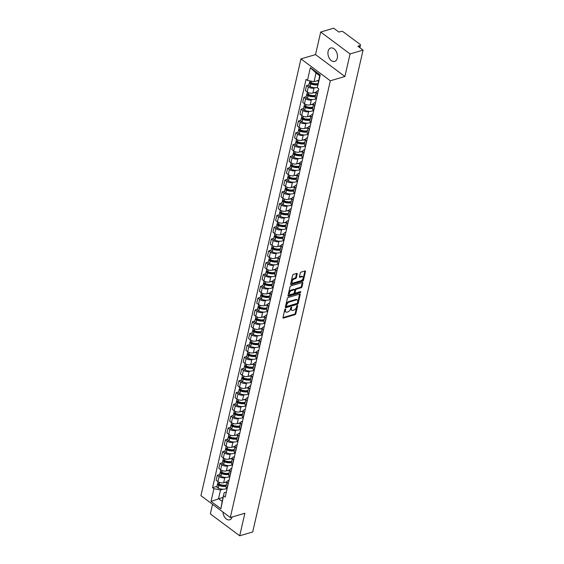 <?xml version="1.0" encoding="UTF-8"?>
<svg xmlns="http://www.w3.org/2000/svg" width="564" height="564" viewBox="0 0 564 564"><rect width="100%" height="100%" fill="white"/><g stroke="black" fill="none" stroke-linecap="round" stroke-linejoin="round"><path stroke-width="0.85" d="M285.363 308.973A0.613 0.352 126.7 0 0 284.792 309.622L282.987 317.518A0.881 0.508 126.7 0 0 283.1 318.033A0.881 0.508 126.7 0 0 283.459 318.068L295 314.663A0.881 0.508 126.7 0 0 295.811 313.732L297.623 305.836A0.613 0.352 126.7 0 0 296.72 306.104L296.488 307.126A2.813 1.614 126.7 0 1 293.893 310.108L292.928 310.39A2.813 1.614 126.7 0 1 291.792 310.271A2.813 1.614 126.7 0 1 291.426 308.621L291.659 307.599A0.613 0.352 126.7 0 0 290.756 307.859L290.523 308.882A2.813 1.614 126.7 0 1 287.929 311.864L286.963 312.153A2.813 1.614 126.7 0 1 285.828 312.026A2.813 1.614 126.7 0 1 285.462 310.376L285.694 309.361A0.613 0.352 126.7 0 0 285.363 308.973M328.114 51.303A6.987 4.533 -106.4 0 0 329.559 58.67A6.987 4.533 -106.4 0 0 334.671 61.42A6.987 4.533 -106.4 0 0 337.279 58.134A6.987 4.533 -106.4 0 0 335.827 50.767A6.987 4.533 -106.4 0 0 330.716 48.018A6.987 4.533 -106.4 0 0 328.114 51.303M222.949 512.063A6.987 4.533 -106.4 0 0 229.682 519.818A6.987 4.533 -106.4 0 0 232.164 516.991M297.186 273.942A0.881 0.508 126.7 0 0 297.066 273.427A0.881 0.508 126.7 0 0 296.713 273.392L293.47 274.344A0.881 0.508 126.7 0 0 292.66 275.281L290.65 284.044A0.881 0.508 126.7 0 0 290.77 284.559A0.881 0.508 126.7 0 0 291.123 284.601L302.671 281.189A0.881 0.508 126.7 0 0 303.481 280.259L305.491 271.495A0.881 0.508 126.7 0 0 305.371 270.974A0.881 0.508 126.7 0 0 305.018 270.939L301.106 272.095A0.881 0.508 126.7 0 0 300.295 273.025L299.435 276.776A0.881 0.508 126.7 0 0 299.547 277.291A0.881 0.508 126.7 0 0 299.907 277.333L301.846 276.762A2.355 1.354 126.7 0 1 302.797 276.861A2.355 1.354 126.7 0 1 302.868 278.905A2.355 1.354 126.7 0 1 300.936 280.731L293.336 282.98A2.355 1.354 126.7 0 1 292.385 282.874A2.355 1.354 126.7 0 1 292.314 280.83A2.355 1.354 126.7 0 1 294.246 279.004L295.515 278.63A0.881 0.508 126.7 0 0 296.326 277.692L297.186 273.942L296.593 273.505A0.881 0.508 126.7 0 0 296.608 273.42M330.328 80.793L344.9 76.492L350.068 53.932L363.068 50.097L252.707 531.965L239.707 535.8L244.868 513.24L230.302 517.548L330.328 80.793L300.964 58.896L200.932 495.65L230.302 517.548M288.183 297.454A0.881 0.508 126.7 0 0 287.372 298.384L285.363 307.154A0.881 0.508 126.7 0 0 285.476 307.669A0.881 0.508 126.7 0 0 285.835 307.704L297.376 304.299A0.881 0.508 126.7 0 0 298.187 303.369L300.196 294.598A0.881 0.508 126.7 0 0 300.076 294.084A0.881 0.508 126.7 0 0 299.724 294.048L288.183 297.454M288.007 295.599L290.016 286.829A0.881 0.508 126.7 0 1 290.827 285.899L302.367 282.493A0.881 0.508 126.7 0 1 302.727 282.529A0.881 0.508 126.7 0 1 302.84 283.043L301.98 286.801A0.881 0.508 126.7 0 1 301.169 287.732L296.488 289.113A0.881 0.508 126.7 0 0 295.677 290.044L295.106 292.533A0.881 0.508 126.7 0 0 295.226 293.047A0.881 0.508 126.7 0 0 295.578 293.09L300.45 291.651A0.613 0.352 126.7 0 1 300.217 292.688L288.479 296.149A0.881 0.508 126.7 0 1 288.126 296.114A0.881 0.508 126.7 0 1 288.007 295.599M350.068 53.932L320.697 32.035L333.698 28.2L338.901 32.078L340.924 31.478A1.791 0.895 12.9 0 1 343.406 31.965L360.029 44.359A1.791 0.895 12.9 0 1 360.466 45.148L359.874 47.721M212.536 504.301L210.337 513.903L239.707 535.8M320.697 32.035L315.53 54.595L300.964 58.896M363.068 50.097L357.872 46.22L359.895 45.621A1.791 0.895 12.9 0 0 360.466 45.148M228.307 483.468L228.131 483.334A4.117 2.052 -167.1 0 1 227.116 481.522L225.974 486.52A4.117 2.052 12.9 0 0 226.982 488.325L227.165 488.459M225.896 477.391L224.789 477.715A4.117 2.052 -167.1 0 1 219.086 476.587L217.937 481.585A4.117 2.052 12.9 0 0 223.647 482.714L227.081 481.698M217.937 481.585L216.146 480.246L217.288 475.255L219.685 474.543M227.116 481.522A4.117 2.052 -167.1 0 1 228.434 480.429L229.04 480.246M219.086 476.587L217.288 475.255M231.014 471.659L230.831 471.525A4.117 2.052 -167.1 0 1 229.823 469.713L228.681 474.712A4.117 2.052 12.9 0 0 229.689 476.517L229.865 476.65M222.392 462.734L219.995 463.446L218.853 468.437L220.644 469.777A4.117 2.052 12.9 0 0 226.347 470.905L229.781 469.89M229.823 469.713A4.117 2.052 -167.1 0 1 231.134 468.621L231.748 468.444M228.603 465.582L227.496 465.906A4.117 2.052 -167.1 0 1 221.786 464.778L219.995 463.446M233.715 459.85L233.538 459.716A4.117 2.052 -167.1 0 1 232.53 457.912L231.381 462.903A4.117 2.052 12.9 0 0 232.396 464.708L232.572 464.842M225.099 450.925L222.702 451.637L221.553 456.629L223.344 457.968A4.117 2.052 12.9 0 0 229.054 459.096L232.488 458.081M232.53 457.912A4.117 2.052 -167.1 0 1 233.841 456.812L234.455 456.636M231.303 453.773L230.197 454.098A4.117 2.052 -167.1 0 1 224.493 452.97L222.702 451.637M236.422 448.042L236.238 447.908A4.117 2.052 -167.1 0 1 235.23 446.103L234.088 451.094A4.117 2.052 12.9 0 0 235.096 452.899L235.273 453.033M227.8 439.116L225.403 439.828L224.261 444.82L226.051 446.159A4.117 2.052 12.9 0 0 231.762 447.287L235.195 446.272M235.23 446.103A4.117 2.052 -167.1 0 1 236.542 445.003L237.155 444.827M234.011 441.964L232.904 442.289A4.117 2.052 -167.1 0 1 227.193 441.161L225.403 439.828M239.122 436.233L238.946 436.099A4.117 2.052 -167.1 0 1 237.938 434.294L236.788 439.286A4.117 2.052 12.9 0 0 237.804 441.097L237.98 441.224M230.507 427.315L228.11 428.02L226.968 433.011L228.758 434.351A4.117 2.052 12.9 0 0 234.462 435.478L237.895 434.463M237.938 434.294A4.117 2.052 -167.1 0 1 239.249 433.194L239.862 433.018M236.718 430.156L235.611 430.48A4.117 2.052 -167.1 0 1 229.9 429.352L228.11 428.02M241.829 424.424L241.653 424.29A4.117 2.052 -167.1 0 1 240.638 422.485L239.496 427.477A4.117 2.052 12.9 0 0 240.504 429.289L240.687 429.423M233.207 415.506L230.81 416.211L229.668 421.209L231.459 422.542A4.117 2.052 12.9 0 0 237.169 423.67L240.602 422.655M240.638 422.485A4.117 2.052 -167.1 0 1 241.956 421.386L242.562 421.209M239.418 418.347L238.311 418.671A4.117 2.052 -167.1 0 1 232.608 417.543L230.81 416.211M244.536 412.615L244.353 412.481A4.117 2.052 -167.1 0 1 243.345 410.677L242.203 415.668A4.117 2.052 12.9 0 0 243.211 417.48L243.387 417.614M235.914 403.697L233.517 404.402L232.375 409.401L234.166 410.733A4.117 2.052 12.9 0 0 239.869 411.861L243.303 410.846M243.345 410.677A4.117 2.052 -167.1 0 1 244.656 409.584L245.269 409.401M242.125 406.538L241.018 406.863A4.117 2.052 -167.1 0 1 235.308 405.735L233.517 404.402M247.236 400.807L247.06 400.673A4.117 2.052 -167.1 0 1 246.052 398.868L244.903 403.866A4.117 2.052 12.9 0 0 245.918 405.671L246.094 405.805M238.621 391.888L236.224 392.593L235.075 397.592L236.873 398.924A4.117 2.052 12.9 0 0 242.576 400.052L246.01 399.037M246.052 398.868A4.117 2.052 -167.1 0 1 247.363 397.775L247.977 397.592M244.832 394.729L243.718 395.054A4.117 2.052 -167.1 0 1 238.015 393.933L236.224 392.593M249.944 388.998L249.76 388.864A4.117 2.052 -167.1 0 1 248.752 387.059L247.61 392.058A4.117 2.052 12.9 0 0 248.618 393.862L248.794 393.996M241.321 380.08L238.924 380.785L237.782 385.783L239.573 387.115A4.117 2.052 12.9 0 0 245.284 388.243L248.717 387.228M248.752 387.059A4.117 2.052 -167.1 0 1 250.071 385.966L250.677 385.783M247.533 382.921L246.426 383.252A4.117 2.052 -167.1 0 1 240.715 382.124L238.924 380.785M252.644 377.189L252.468 377.055A4.117 2.052 -167.1 0 1 251.459 375.25L250.317 380.249A4.117 2.052 12.9 0 0 251.325 382.054L251.502 382.188M244.029 368.271L241.632 368.976L240.49 373.974L242.28 375.307A4.117 2.052 12.9 0 0 247.984 376.435L251.417 375.427M251.459 375.25A4.117 2.052 -167.1 0 1 252.771 374.158L253.384 373.974M250.24 371.112L249.133 371.443A4.117 2.052 -167.1 0 1 243.422 370.315L241.632 368.976M255.351 365.38L255.175 365.246A4.117 2.052 -167.1 0 1 254.16 363.442L253.017 368.44A4.117 2.052 12.9 0 0 254.026 370.245L254.209 370.379M246.729 356.462L244.339 357.167L243.19 362.166L244.98 363.498A4.117 2.052 12.9 0 0 250.691 364.626L254.124 363.618M254.16 363.442A4.117 2.052 -167.1 0 1 255.478 362.349L256.084 362.166M252.94 359.303L251.833 359.635A4.117 2.052 -167.1 0 1 246.13 358.507L244.339 357.167M258.058 353.572L257.875 353.438A4.117 2.052 -167.1 0 1 256.867 351.633L255.725 356.631A4.117 2.052 12.9 0 0 256.733 358.436L256.909 358.57M249.436 344.653L247.039 345.358L245.897 350.357L247.688 351.689A4.117 2.052 12.9 0 0 253.391 352.817L256.824 351.809M256.867 351.633A4.117 2.052 -167.1 0 1 258.178 350.54L258.791 350.357M255.647 347.494L254.54 347.826A4.117 2.052 -167.1 0 1 248.83 346.698L247.039 345.358M260.758 341.763L260.582 341.636A4.117 2.052 -167.1 0 1 259.574 339.824L258.425 344.823A4.117 2.052 12.9 0 0 259.44 346.627L259.616 346.761M252.143 332.845L249.746 333.55L248.597 338.548L250.395 339.888A4.117 2.052 12.9 0 0 256.098 341.008L259.532 340M259.574 339.824A4.117 2.052 -167.1 0 1 260.885 338.731L261.499 338.548M258.354 335.686L257.24 336.017A4.117 2.052 -167.1 0 1 251.537 334.889L249.746 333.55M263.466 329.961L263.282 329.827A4.117 2.052 -167.1 0 1 262.274 328.015L261.132 333.014A4.117 2.052 12.9 0 0 262.14 334.819L262.323 334.953M254.843 321.036L252.446 321.748L251.304 326.739L253.095 328.079A4.117 2.052 12.9 0 0 258.805 329.207L262.239 328.192M262.274 328.015A4.117 2.052 -167.1 0 1 263.592 326.923L264.199 326.739M261.054 323.884L259.948 324.208A4.117 2.052 -167.1 0 1 254.237 323.08L252.446 321.748M266.166 318.152L265.989 318.018A4.117 2.052 -167.1 0 1 264.981 316.207L263.839 321.205A4.117 2.052 12.9 0 0 264.847 323.01L265.024 323.144M257.551 309.227L255.154 309.939L254.011 314.931L255.802 316.27A4.117 2.052 12.9 0 0 261.506 317.398L264.939 316.383M264.981 316.207A4.117 2.052 -167.1 0 1 266.293 315.114L266.906 314.938M263.762 312.075L262.655 312.4A4.117 2.052 -167.1 0 1 256.944 311.272L255.154 309.939M268.873 306.344L268.697 306.21A4.117 2.052 -167.1 0 1 267.681 304.405L266.539 309.396A4.117 2.052 12.9 0 0 267.547 311.201L267.731 311.335M260.251 297.418L257.861 298.13L256.712 303.122L258.502 304.461A4.117 2.052 12.9 0 0 264.213 305.589L267.646 304.574M267.681 304.405A4.117 2.052 -167.1 0 1 269 303.305L269.606 303.129M266.462 300.267L265.355 300.591A4.117 2.052 -167.1 0 1 259.651 299.463L257.861 298.13M271.58 294.535L271.397 294.401A4.117 2.052 -167.1 0 1 270.389 292.596L269.247 297.588A4.117 2.052 12.9 0 0 270.255 299.399L270.431 299.526M262.958 285.61L260.561 286.322L259.419 291.313L261.21 292.653A4.117 2.052 12.9 0 0 266.92 293.781L270.346 292.765M270.389 292.596A4.117 2.052 -167.1 0 1 271.7 291.496L272.313 291.32M269.169 288.458L268.062 288.782A4.117 2.052 -167.1 0 1 262.352 287.654L260.561 286.322M274.28 282.726L274.104 282.592A4.117 2.052 -167.1 0 1 273.096 280.787L271.947 285.779A4.117 2.052 12.9 0 0 272.962 287.591L273.138 287.718M265.665 273.808L263.268 274.513L262.119 279.511L263.917 280.844A4.117 2.052 12.9 0 0 269.62 281.972L273.054 280.957M273.096 280.787A4.117 2.052 -167.1 0 1 274.407 279.688L275.021 279.511M271.876 276.649L270.762 276.973A4.117 2.052 -167.1 0 1 265.059 275.845L263.268 274.513M276.987 270.917L276.811 270.783A4.117 2.052 -167.1 0 1 275.796 268.979L274.654 273.97A4.117 2.052 12.9 0 0 275.662 275.782L275.845 275.916M268.365 261.999L265.968 262.704L264.826 267.703L266.617 269.035A4.117 2.052 12.9 0 0 272.327 270.163L275.761 269.148M275.796 268.979A4.117 2.052 -167.1 0 1 277.114 267.879L277.721 267.703M274.576 264.84L273.469 265.165A4.117 2.052 -167.1 0 1 267.759 264.037L265.968 262.704M279.688 259.109L279.511 258.975A4.117 2.052 -167.1 0 1 278.503 257.17L277.361 262.161A4.117 2.052 12.9 0 0 278.369 263.973L278.546 264.107M271.072 250.19L268.675 250.895L267.533 255.894L269.324 257.226A4.117 2.052 12.9 0 0 275.028 258.354L278.461 257.339M278.503 257.17A4.117 2.052 -167.1 0 1 279.814 256.077L280.428 255.894M277.284 253.032L276.177 253.356A4.117 2.052 -167.1 0 1 270.466 252.228L268.675 250.895M282.395 247.3L282.219 247.166A4.117 2.052 -167.1 0 1 281.21 245.361L280.061 250.36A4.117 2.052 12.9 0 0 281.069 252.164L281.253 252.298M273.773 238.382L271.383 239.087L270.234 244.085L272.024 245.418A4.117 2.052 12.9 0 0 277.735 246.546L281.168 245.53M281.21 245.361A4.117 2.052 -167.1 0 1 282.522 244.268L283.135 244.085M279.984 241.223L278.877 241.547A4.117 2.052 -167.1 0 1 273.173 240.426L271.383 239.087M285.102 235.491L284.919 235.357A4.117 2.052 -167.1 0 1 283.911 233.552L282.768 238.551A4.117 2.052 12.9 0 0 283.777 240.356L283.953 240.49M276.48 226.573L274.083 227.278L272.941 232.276L274.731 233.609A4.117 2.052 12.9 0 0 280.442 234.737L283.875 233.722M283.911 233.552A4.117 2.052 -167.1 0 1 285.222 232.46L285.835 232.276M282.691 229.414L281.584 229.745A4.117 2.052 -167.1 0 1 275.874 228.617L274.083 227.278M287.802 223.682L287.626 223.548A4.117 2.052 -167.1 0 1 286.618 221.744L285.469 226.742A4.117 2.052 12.9 0 0 286.484 228.547L286.66 228.681M279.187 214.764L276.79 215.469L275.648 220.468L277.439 221.8A4.117 2.052 12.9 0 0 283.142 222.928L286.575 221.92M286.618 221.744A4.117 2.052 -167.1 0 1 287.929 220.651L288.542 220.468M285.398 217.605L284.284 217.937A4.117 2.052 -167.1 0 1 278.581 216.809L276.79 215.469M290.509 211.874L290.333 211.74A4.117 2.052 -167.1 0 1 289.318 209.935L288.176 214.933A4.117 2.052 12.9 0 0 289.184 216.738L289.367 216.872M281.887 202.955L279.49 203.66L278.348 208.659L280.139 209.991A4.117 2.052 12.9 0 0 285.849 211.119L289.283 210.111M289.318 209.935A4.117 2.052 -167.1 0 1 290.636 208.842L291.243 208.659M288.098 205.797L286.991 206.128A4.117 2.052 -167.1 0 1 281.288 205L279.49 203.66M293.209 200.065L293.033 199.938A4.117 2.052 -167.1 0 1 292.025 198.126L290.883 203.125A4.117 2.052 12.9 0 0 291.891 204.929L292.067 205.063M284.594 191.147L282.197 191.852L281.055 196.85L282.846 198.19A4.117 2.052 12.9 0 0 288.549 199.311L291.983 198.302M292.025 198.126A4.117 2.052 -167.1 0 1 293.336 197.033L293.95 196.85M290.805 193.988L289.699 194.319A4.117 2.052 -167.1 0 1 283.988 193.191L282.197 191.852M295.917 188.256L295.74 188.129A4.117 2.052 -167.1 0 1 294.732 186.317L293.583 191.316A4.117 2.052 12.9 0 0 294.591 193.121L294.775 193.255M287.302 179.338L284.905 180.05L283.755 185.041L285.546 186.381A4.117 2.052 12.9 0 0 291.257 187.502L294.69 186.494M294.732 186.317A4.117 2.052 -167.1 0 1 296.044 185.225L296.657 185.041M293.506 182.179L292.399 182.51A4.117 2.052 -167.1 0 1 286.695 181.382L284.905 180.05M298.624 176.454L298.441 176.32A4.117 2.052 -167.1 0 1 297.432 174.509L296.29 179.507A4.117 2.052 12.9 0 0 297.298 181.312L297.475 181.446M290.002 167.529L287.605 168.241L286.463 173.233L288.253 174.572A4.117 2.052 12.9 0 0 293.964 175.7L297.397 174.685M297.432 174.509A4.117 2.052 -167.1 0 1 298.744 173.416L299.357 173.24M296.213 170.377L295.106 170.702A4.117 2.052 -167.1 0 1 289.395 169.574L287.605 168.241M301.324 164.646L301.148 164.512A4.117 2.052 -167.1 0 1 300.14 162.7L298.99 167.698A4.117 2.052 12.9 0 0 300.006 169.503L300.182 169.637M292.709 155.72L290.312 156.432L289.17 161.424L290.961 162.763A4.117 2.052 12.9 0 0 296.664 163.891L300.097 162.876M300.14 162.7A4.117 2.052 -167.1 0 1 301.451 161.607L302.064 161.431M298.92 158.569L297.813 158.893A4.117 2.052 -167.1 0 1 292.103 157.765L290.312 156.432M304.031 152.837L303.855 152.703A4.117 2.052 -167.1 0 1 302.84 150.898L301.698 155.89A4.117 2.052 12.9 0 0 302.706 157.694L302.889 157.828M295.409 143.912L293.012 144.624L291.87 149.615L293.661 150.955A4.117 2.052 12.9 0 0 299.371 152.083L302.805 151.067M302.84 150.898A4.117 2.052 -167.1 0 1 304.158 149.798L304.764 149.622M301.62 146.76L300.513 147.084A4.117 2.052 -167.1 0 1 294.81 145.956L293.012 144.624M306.738 141.028L306.555 140.894A4.117 2.052 -167.1 0 1 305.547 139.089L304.405 144.081A4.117 2.052 12.9 0 0 305.413 145.893L305.589 146.02M298.116 132.103L295.719 132.815L294.577 137.806L296.368 139.146A4.117 2.052 12.9 0 0 302.071 140.274L305.505 139.259M305.547 139.089A4.117 2.052 -167.1 0 1 306.858 137.99L307.472 137.813M304.327 134.951L303.221 135.275A4.117 2.052 -167.1 0 1 297.51 134.147L295.719 132.815M309.439 129.219L309.262 129.085A4.117 2.052 -167.1 0 1 308.254 127.281L307.105 132.272A4.117 2.052 12.9 0 0 308.12 134.084L308.296 134.211M300.823 120.301L298.426 121.006L297.277 126.005L299.068 127.337A4.117 2.052 12.9 0 0 304.779 128.465L308.212 127.45M308.254 127.281A4.117 2.052 -167.1 0 1 309.565 126.181L310.179 126.005M307.035 123.142L305.921 123.467A4.117 2.052 -167.1 0 1 300.217 122.339L298.426 121.006M312.146 117.411L311.962 117.277A4.117 2.052 -167.1 0 1 310.954 115.472L309.812 120.463A4.117 2.052 12.9 0 0 310.82 122.275L310.997 122.409M303.524 108.492L301.127 109.197L299.985 114.196L301.775 115.528A4.117 2.052 12.9 0 0 307.486 116.656L310.919 115.641M310.954 115.472A4.117 2.052 -167.1 0 1 312.273 114.372L312.879 114.196M309.735 111.334L308.628 111.658A4.117 2.052 -167.1 0 1 302.917 110.53L301.127 109.197M314.846 105.602L314.67 105.468A4.117 2.052 -167.1 0 1 313.662 103.663L312.519 108.655A4.117 2.052 12.9 0 0 313.528 110.466L313.704 110.6M306.231 96.684L303.834 97.389L302.692 102.387L304.482 103.72A4.117 2.052 12.9 0 0 310.186 104.848L313.619 103.832M313.662 103.663A4.117 2.052 -167.1 0 1 314.973 102.57L315.586 102.387M312.442 99.525L311.335 99.849A4.117 2.052 -167.1 0 1 305.625 98.728L303.834 97.389M317.553 93.793L317.377 93.659A4.117 2.052 -167.1 0 1 316.362 91.854L315.22 96.853A4.117 2.052 12.9 0 0 316.228 98.658L316.411 98.792M308.931 84.875L306.541 85.58L305.392 90.578L307.183 91.911A4.117 2.052 12.9 0 0 312.893 93.039L316.326 92.024M316.362 91.854A4.117 2.052 -167.1 0 1 317.68 90.762L318.286 90.578M315.142 87.716L314.035 88.047A4.117 2.052 -167.1 0 1 308.332 86.919L306.541 85.58M223.196 489.192L220.517 489.982L218.522 498.689L222.167 501.403L224.162 492.703L226.34 492.055M223.097 497.342L211.028 501.403L213.939 488.685L220.517 489.982M224.162 492.703L220.898 508.763L211.028 501.403M307.45 80.398L310.362 67.68L320.232 75.033L317.32 87.751L319.661 75.703L316.023 72.989L314.028 81.695L307.45 80.398L306.076 79.369L212.565 487.656L213.939 488.685M223.809 496.045L225.191 497.074L318.702 88.781L317.32 87.751M344.9 76.492L315.53 54.595M314.028 81.695L318.604 80.342M216.985 486.351L212.565 487.656M220.898 508.763L222.167 501.403M319.661 75.703L320.232 75.033M316.023 72.989L310.362 67.68M285.046 309.178L284.869 309.939A2.813 1.614 126.7 0 0 285.243 311.589L285.828 312.026M291.792 310.271L291.207 309.833A2.813 1.614 126.7 0 1 290.834 308.184L291.01 307.415M282.973 317.602L294.415 314.226A0.881 0.508 126.7 0 0 295.226 313.295L296.974 305.653M285.349 307.239L296.791 303.862A0.881 0.508 126.7 0 0 297.602 302.931L299.611 294.161A0.881 0.508 126.7 0 0 299.625 294.077M286.449 306.069A0.613 0.352 126.7 0 0 286.773 306.456L296.911 303.467A0.613 0.352 126.7 0 0 297.475 302.812L297.721 301.733A2.813 1.614 126.7 0 0 297.355 300.09A2.813 1.614 126.7 0 0 296.213 299.963L289.29 302.008A2.813 1.614 126.7 0 0 286.695 304.99L286.449 306.069L285.856 305.632A0.613 0.352 126.7 0 0 285.941 305.991L286.526 306.428M297.355 300.09L296.763 299.646A2.813 1.614 126.7 0 0 295.628 299.526L296.213 299.963M285.856 305.632L286.103 304.553A2.813 1.614 126.7 0 1 288.705 301.571L295.628 299.526M295.226 293.047L294.634 292.61A0.881 0.508 126.7 0 1 294.521 292.096L295.092 289.607A0.881 0.508 126.7 0 1 295.903 288.676L300.584 287.295A0.881 0.508 126.7 0 0 301.395 286.357L302.255 282.606A0.881 0.508 126.7 0 0 302.269 282.522M287.993 295.684L299.625 292.251A0.613 0.352 126.7 0 0 300.147 291.736M291.63 290.545A2.355 1.354 126.7 0 0 289.699 292.371A2.355 1.354 126.7 0 0 289.769 294.415A2.355 1.354 126.7 0 0 290.721 294.521L293.4 293.731A0.881 0.508 126.7 0 0 294.211 292.801L294.782 290.312A0.881 0.508 126.7 0 0 294.662 289.79A0.881 0.508 126.7 0 0 294.309 289.755L291.63 290.545L291.045 290.107A2.355 1.354 126.7 0 0 289.113 291.933A2.355 1.354 126.7 0 0 289.184 293.978L289.769 294.415M294.662 289.79L294.077 289.353A0.881 0.508 126.7 0 0 293.724 289.318L294.309 289.755M291.045 290.107L293.724 289.318M292.385 282.874L291.799 282.437A2.355 1.354 126.7 0 1 291.722 280.393A2.355 1.354 126.7 0 1 293.661 278.567L294.923 278.193A0.881 0.508 126.7 0 0 295.733 277.255L296.593 273.505M302.797 276.861L302.205 276.423A2.355 1.354 126.7 0 0 301.261 276.318L301.846 276.762M299.421 276.861L301.261 276.318M290.636 284.129L302.078 280.752A0.881 0.508 126.7 0 0 302.889 279.822L304.898 271.051A0.881 0.508 126.7 0 0 304.912 270.967M226.263 485.273A5.64 2.813 -167.1 0 1 225.537 485.555A5.64 2.813 -167.1 0 1 219.368 484.934L219.255 484.892A1.1 0.543 -167.1 0 1 218.663 484.229A1.1 0.543 -167.1 0 1 218.818 484.025M226.947 488.297A6.803 3.391 -167.1 0 1 225.671 488.889A6.803 3.391 -167.1 0 1 218.219 488.142L218.106 488.093A2.263 1.128 -167.1 0 1 216.893 486.732L217.528 483.968A2.263 1.128 12.9 0 0 218.74 485.329L218.853 485.378A6.803 3.391 12.9 0 0 226.051 486.196M226.326 484.984A6.803 3.391 -167.1 0 1 219.128 484.166L219.015 484.116A2.263 1.128 -167.1 0 1 217.81 482.756L218.056 481.67M218.035 483.447A2.263 1.128 12.9 0 0 217.528 483.968M226.961 482.22A6.803 3.391 -167.1 0 1 224.514 482.453M223.464 485.195L221.878 485.667M228.963 473.464A5.64 2.813 -167.1 0 1 228.244 473.746A5.64 2.813 -167.1 0 1 222.068 473.133L221.955 473.083A1.1 0.543 -167.1 0 1 221.37 472.421A1.1 0.543 -167.1 0 1 221.518 472.216M229.654 476.488A6.803 3.391 -167.1 0 1 228.378 477.081A6.803 3.391 -167.1 0 1 220.926 476.333L220.813 476.284A2.263 1.128 -167.1 0 1 219.6 474.923L220.235 472.16A2.263 1.128 12.9 0 0 221.448 473.52L221.56 473.57A6.803 3.391 12.9 0 0 228.751 474.387M229.033 473.175A6.803 3.391 -167.1 0 1 221.835 472.357L221.722 472.315A2.263 1.128 -167.1 0 1 220.51 470.947L220.764 469.861M220.736 471.638A2.263 1.128 12.9 0 0 220.235 472.16M229.661 470.411A6.803 3.391 -167.1 0 1 227.214 470.644M226.171 473.393L224.585 473.859M231.67 461.655A5.64 2.813 -167.1 0 1 230.951 461.937A5.64 2.813 -167.1 0 1 224.775 461.324L224.662 461.274A1.1 0.543 -167.1 0 1 224.07 460.612A1.1 0.543 -167.1 0 1 224.225 460.407M232.354 464.687A6.803 3.391 -167.1 0 1 231.078 465.272A6.803 3.391 -167.1 0 1 223.633 464.524L223.52 464.475A2.263 1.128 -167.1 0 1 222.308 463.114L222.935 460.351A2.263 1.128 12.9 0 0 224.148 461.712L224.261 461.761A6.803 3.391 12.9 0 0 231.459 462.579M231.733 461.366A6.803 3.391 -167.1 0 1 224.542 460.548L224.43 460.506A2.263 1.128 -167.1 0 1 223.217 459.138L223.464 458.053M223.443 459.829A2.263 1.128 12.9 0 0 222.935 460.351M232.368 458.602A6.803 3.391 -167.1 0 1 229.922 458.835M228.871 461.585L227.285 462.05M234.37 449.846A5.64 2.813 -167.1 0 1 233.651 450.128A5.64 2.813 -167.1 0 1 227.475 449.515L227.362 449.466A1.1 0.543 -167.1 0 1 226.777 448.803A1.1 0.543 -167.1 0 1 226.925 448.599M235.061 452.878A6.803 3.391 -167.1 0 1 233.785 453.463A6.803 3.391 -167.1 0 1 226.333 452.716L226.22 452.666A2.263 1.128 -167.1 0 1 225.008 451.306L225.642 448.542A2.263 1.128 12.9 0 0 226.855 449.903L226.968 449.952A6.803 3.391 12.9 0 0 234.159 450.77M234.441 449.557A6.803 3.391 -167.1 0 1 227.243 448.747L227.13 448.697A2.263 1.128 -167.1 0 1 225.917 447.33L226.171 446.244M226.15 448.02A2.263 1.128 12.9 0 0 225.642 448.542M235.075 446.794A6.803 3.391 -167.1 0 1 232.622 447.033M231.578 449.776L229.992 450.241M237.077 438.038A5.64 2.813 -167.1 0 1 236.358 438.32A5.64 2.813 -167.1 0 1 230.182 437.706L230.07 437.657A1.1 0.543 -167.1 0 1 229.485 436.994A1.1 0.543 -167.1 0 1 229.633 436.79M237.768 441.069A6.803 3.391 -167.1 0 1 236.485 441.654A6.803 3.391 -167.1 0 1 229.04 440.907L228.928 440.858A2.263 1.128 -167.1 0 1 227.715 439.497L228.349 436.733A2.263 1.128 12.9 0 0 229.562 438.101L229.675 438.143A6.803 3.391 12.9 0 0 236.866 438.961M237.141 437.749A6.803 3.391 -167.1 0 1 229.95 436.938L229.837 436.889A2.263 1.128 -167.1 0 1 228.624 435.521L228.871 434.435M228.85 436.212A2.263 1.128 12.9 0 0 228.349 436.733M237.775 434.985A6.803 3.391 -167.1 0 1 235.329 435.225M234.286 437.967L232.692 438.432M239.785 426.229A5.64 2.813 -167.1 0 1 239.066 426.511A5.64 2.813 -167.1 0 1 232.89 425.898L232.777 425.848A1.1 0.543 -167.1 0 1 232.185 425.185A1.1 0.543 -167.1 0 1 232.34 424.988M240.468 429.26A6.803 3.391 -167.1 0 1 239.192 429.846A6.803 3.391 -167.1 0 1 231.741 429.098L231.628 429.056A2.263 1.128 -167.1 0 1 230.415 427.688L231.05 424.925A2.263 1.128 12.9 0 0 232.262 426.292L232.375 426.342A6.803 3.391 12.9 0 0 239.573 427.152M239.848 425.94A6.803 3.391 -167.1 0 1 232.65 425.129L232.537 425.08A2.263 1.128 -167.1 0 1 231.332 423.719L231.578 422.626M231.557 424.403A2.263 1.128 12.9 0 0 231.05 424.925M240.483 423.176A6.803 3.391 -167.1 0 1 238.036 423.416M236.986 426.158L235.399 426.624M242.485 414.42A5.64 2.813 -167.1 0 1 241.766 414.709A5.64 2.813 -167.1 0 1 235.59 414.089L235.477 414.039A1.1 0.543 -167.1 0 1 234.892 413.377A1.1 0.543 -167.1 0 1 235.04 413.179M243.176 417.452A6.803 3.391 -167.1 0 1 241.9 418.037A6.803 3.391 -167.1 0 1 234.448 417.289L234.335 417.247A2.263 1.128 -167.1 0 1 233.122 415.879L233.757 413.116A2.263 1.128 12.9 0 0 234.969 414.484L235.082 414.533A6.803 3.391 12.9 0 0 242.273 415.344M242.555 414.131A6.803 3.391 -167.1 0 1 235.357 413.32L235.244 413.271A2.263 1.128 -167.1 0 1 234.032 411.91L234.286 410.818M234.257 412.594A2.263 1.128 12.9 0 0 233.757 413.116M243.183 411.367A6.803 3.391 -167.1 0 1 240.736 411.607M239.693 414.35L238.107 414.815M245.192 402.611A5.64 2.813 -167.1 0 1 244.473 402.9A5.64 2.813 -167.1 0 1 238.297 402.28L238.184 402.231A1.1 0.543 -167.1 0 1 237.592 401.568A1.1 0.543 -167.1 0 1 237.747 401.371M245.876 405.643A6.803 3.391 -167.1 0 1 244.6 406.228A6.803 3.391 -167.1 0 1 237.155 405.488L237.042 405.438A2.263 1.128 -167.1 0 1 235.83 404.071L236.457 401.307A2.263 1.128 12.9 0 0 237.67 402.675L237.782 402.724A6.803 3.391 12.9 0 0 244.98 403.535M245.255 402.322A6.803 3.391 -167.1 0 1 238.064 401.512L237.952 401.462A2.263 1.128 -167.1 0 1 236.739 400.102L236.986 399.009M236.965 400.785A2.263 1.128 12.9 0 0 236.457 401.307M245.89 399.566A6.803 3.391 -167.1 0 1 243.444 399.798M242.393 402.541L240.807 403.006M247.892 390.803A5.64 2.813 -167.1 0 1 247.173 391.092A5.64 2.813 -167.1 0 1 240.997 390.471L240.884 390.422A1.1 0.543 -167.1 0 1 240.299 389.759A1.1 0.543 -167.1 0 1 240.454 389.562M248.583 393.834A6.803 3.391 -167.1 0 1 247.307 394.419A6.803 3.391 -167.1 0 1 239.855 393.679L239.742 393.63A2.263 1.128 -167.1 0 1 238.53 392.262L239.164 389.505A2.263 1.128 12.9 0 0 240.377 390.866L240.49 390.915A6.803 3.391 12.9 0 0 247.688 391.726M247.963 390.521A6.803 3.391 -167.1 0 1 240.765 389.703L240.652 389.654A2.263 1.128 -167.1 0 1 239.439 388.293L239.693 387.2M239.672 388.984A2.263 1.128 12.9 0 0 239.164 389.505M248.597 387.757A6.803 3.391 -167.1 0 1 246.144 387.99M245.1 390.732L243.514 391.204M250.599 379.001A5.64 2.813 -167.1 0 1 249.88 379.283A5.64 2.813 -167.1 0 1 243.704 378.663L243.592 378.613A1.1 0.543 -167.1 0 1 243.006 377.958A1.1 0.543 -167.1 0 1 243.154 377.753M251.29 382.025A6.803 3.391 -167.1 0 1 250.014 382.611A6.803 3.391 -167.1 0 1 242.562 381.87L242.449 381.821A2.263 1.128 -167.1 0 1 241.237 380.46L241.871 377.697A2.263 1.128 12.9 0 0 243.084 379.057L243.197 379.107A6.803 3.391 12.9 0 0 250.388 379.917M250.663 378.712A6.803 3.391 -167.1 0 1 243.472 377.894L243.359 377.845A2.263 1.128 -167.1 0 1 242.146 376.484L242.393 375.391M242.372 377.175A2.263 1.128 12.9 0 0 241.871 377.697M251.297 375.948A6.803 3.391 -167.1 0 1 248.851 376.181M247.807 378.923L246.214 379.396M253.306 367.192A5.64 2.813 -167.1 0 1 252.587 367.474A5.64 2.813 -167.1 0 1 246.412 366.854L246.299 366.804A1.1 0.543 -167.1 0 1 245.707 366.149A1.1 0.543 -167.1 0 1 245.862 365.944M253.99 370.217A6.803 3.391 -167.1 0 1 252.714 370.809A6.803 3.391 -167.1 0 1 245.262 370.062L245.15 370.012A2.263 1.128 -167.1 0 1 243.937 368.652L244.572 365.888A2.263 1.128 12.9 0 0 245.784 367.249L245.897 367.298A6.803 3.391 12.9 0 0 253.095 368.109M253.37 366.903A6.803 3.391 -167.1 0 1 246.179 366.085L246.066 366.036A2.263 1.128 -167.1 0 1 244.854 364.675L245.1 363.583M245.079 365.366A2.263 1.128 12.9 0 0 244.572 365.888M254.004 364.14A6.803 3.391 -167.1 0 1 251.558 364.372M250.508 367.115L248.921 367.587M256.007 355.383A5.64 2.813 -167.1 0 1 255.288 355.665A5.64 2.813 -167.1 0 1 249.112 355.045L248.999 354.996A1.1 0.543 -167.1 0 1 248.414 354.34A1.1 0.543 -167.1 0 1 248.562 354.136M256.698 358.408A6.803 3.391 -167.1 0 1 255.421 359A6.803 3.391 -167.1 0 1 247.97 358.253L247.857 358.203A2.263 1.128 -167.1 0 1 246.644 356.843L247.279 354.079A2.263 1.128 12.9 0 0 248.491 355.44L248.604 355.489A6.803 3.391 12.9 0 0 255.795 356.307M256.077 355.094A6.803 3.391 -167.1 0 1 248.879 354.277L248.766 354.227A2.263 1.128 -167.1 0 1 247.554 352.867L247.807 351.781M247.779 353.558A2.263 1.128 12.9 0 0 247.279 354.079M256.705 352.331A6.803 3.391 -167.1 0 1 254.258 352.563M253.215 355.306L251.629 355.778M258.714 343.575A5.64 2.813 -167.1 0 1 257.995 343.857A5.64 2.813 -167.1 0 1 251.819 343.236L251.706 343.194A1.1 0.543 -167.1 0 1 251.114 342.531A1.1 0.543 -167.1 0 1 251.269 342.327M259.398 346.599A6.803 3.391 -167.1 0 1 258.122 347.191A6.803 3.391 -167.1 0 1 250.677 346.444L250.564 346.395A2.263 1.128 -167.1 0 1 249.351 345.034L249.979 342.27A2.263 1.128 12.9 0 0 251.191 343.631L251.304 343.68A6.803 3.391 12.9 0 0 258.502 344.498M258.777 343.286A6.803 3.391 -167.1 0 1 251.586 342.468L251.473 342.418A2.263 1.128 -167.1 0 1 250.261 341.058L250.508 339.972M250.487 341.749A2.263 1.128 12.9 0 0 249.979 342.27M259.412 340.522A6.803 3.391 -167.1 0 1 256.965 340.755M255.915 343.497L254.329 343.969M261.421 331.766A5.64 2.813 -167.1 0 1 260.695 332.048A5.64 2.813 -167.1 0 1 254.519 331.428L254.406 331.385A1.1 0.543 -167.1 0 1 253.821 330.723A1.1 0.543 -167.1 0 1 253.976 330.518M262.105 334.79A6.803 3.391 -167.1 0 1 260.829 335.383A6.803 3.391 -167.1 0 1 253.377 334.635L253.264 334.586A2.263 1.128 -167.1 0 1 252.052 333.225L252.686 330.462A2.263 1.128 12.9 0 0 253.899 331.822L254.011 331.872A6.803 3.391 12.9 0 0 261.21 332.689M261.484 331.477A6.803 3.391 -167.1 0 1 254.286 330.659L254.174 330.61A2.263 1.128 -167.1 0 1 252.961 329.249L253.215 328.163M253.194 329.94A2.263 1.128 12.9 0 0 252.686 330.462M262.119 328.713A6.803 3.391 -167.1 0 1 259.673 328.946M258.622 331.688L257.036 332.161M264.121 319.957A5.64 2.813 -167.1 0 1 263.402 320.239A5.64 2.813 -167.1 0 1 257.226 319.626L257.113 319.577A1.1 0.543 -167.1 0 1 256.528 318.914A1.1 0.543 -167.1 0 1 256.676 318.709M264.812 322.982A6.803 3.391 -167.1 0 1 263.536 323.574A6.803 3.391 -167.1 0 1 256.084 322.827L255.971 322.777A2.263 1.128 -167.1 0 1 254.759 321.417L255.393 318.653A2.263 1.128 12.9 0 0 256.606 320.014L256.719 320.063A6.803 3.391 12.9 0 0 263.91 320.881M264.185 319.668A6.803 3.391 -167.1 0 1 256.994 318.85L256.881 318.808A2.263 1.128 -167.1 0 1 255.668 317.44L255.915 316.355M255.894 318.131A2.263 1.128 12.9 0 0 255.393 318.653M264.819 316.905A6.803 3.391 -167.1 0 1 262.373 317.137M261.329 319.887L259.743 320.352M266.828 308.148A5.64 2.813 -167.1 0 1 266.109 308.43A5.64 2.813 -167.1 0 1 259.933 307.817L259.821 307.768A1.1 0.543 -167.1 0 1 259.228 307.105A1.1 0.543 -167.1 0 1 259.384 306.901M267.512 311.18A6.803 3.391 -167.1 0 1 266.236 311.765A6.803 3.391 -167.1 0 1 258.784 311.018L258.672 310.968A2.263 1.128 -167.1 0 1 257.466 309.608L258.093 306.844A2.263 1.128 12.9 0 0 259.306 308.205L259.419 308.254A6.803 3.391 12.9 0 0 266.617 309.072M266.892 307.859A6.803 3.391 -167.1 0 1 259.701 307.049L259.588 306.999A2.263 1.128 -167.1 0 1 258.375 305.632L258.622 304.546M258.601 306.322A2.263 1.128 12.9 0 0 258.093 306.844M267.526 305.096A6.803 3.391 -167.1 0 1 265.08 305.328M264.03 308.078L262.443 308.543M269.529 296.34A5.64 2.813 -167.1 0 1 268.809 296.622A5.64 2.813 -167.1 0 1 262.634 296.008L262.521 295.959A1.1 0.543 -167.1 0 1 261.936 295.296A1.1 0.543 -167.1 0 1 262.084 295.092M270.219 299.371A6.803 3.391 -167.1 0 1 268.943 299.956A6.803 3.391 -167.1 0 1 261.492 299.209L261.379 299.16A2.263 1.128 -167.1 0 1 260.166 297.799L260.801 295.035A2.263 1.128 12.9 0 0 262.013 296.403L262.126 296.445A6.803 3.391 12.9 0 0 269.317 297.263M269.599 296.051A6.803 3.391 -167.1 0 1 262.401 295.24L262.288 295.191A2.263 1.128 -167.1 0 1 261.076 293.823L261.329 292.737M261.301 294.514A2.263 1.128 12.9 0 0 260.801 295.035M270.226 293.287A6.803 3.391 -167.1 0 1 267.78 293.527M266.737 296.269L265.151 296.734M272.236 284.531A5.64 2.813 -167.1 0 1 271.517 284.813A5.64 2.813 -167.1 0 1 265.341 284.2L265.228 284.15A1.1 0.543 -167.1 0 1 264.636 283.488A1.1 0.543 -167.1 0 1 264.791 283.283M272.92 287.562A6.803 3.391 -167.1 0 1 271.644 288.148A6.803 3.391 -167.1 0 1 264.199 287.4L264.086 287.351A2.263 1.128 -167.1 0 1 262.873 285.99L263.508 283.227A2.263 1.128 12.9 0 0 264.713 284.594L264.826 284.637A6.803 3.391 12.9 0 0 272.024 285.454M272.299 284.242A6.803 3.391 -167.1 0 1 265.108 283.431L264.995 283.382A2.263 1.128 -167.1 0 1 263.783 282.014L264.03 280.928M264.008 282.705A2.263 1.128 12.9 0 0 263.508 283.227M272.934 281.478A6.803 3.391 -167.1 0 1 270.487 281.718M269.437 284.46L267.851 284.926M274.943 272.722A5.64 2.813 -167.1 0 1 274.217 273.011A5.64 2.813 -167.1 0 1 268.041 272.391L267.928 272.341A1.1 0.543 -167.1 0 1 267.343 271.679A1.1 0.543 -167.1 0 1 267.498 271.481M275.627 275.754A6.803 3.391 -167.1 0 1 274.351 276.339A6.803 3.391 -167.1 0 1 266.899 275.592L266.786 275.549A2.263 1.128 -167.1 0 1 265.573 274.182L266.208 271.418A2.263 1.128 12.9 0 0 267.421 272.786L267.533 272.835A6.803 3.391 12.9 0 0 274.731 273.646M275.006 272.433A6.803 3.391 -167.1 0 1 267.808 271.622L267.696 271.573A2.263 1.128 -167.1 0 1 266.483 270.212L266.737 269.12M266.716 270.896A2.263 1.128 12.9 0 0 266.208 271.418M275.641 269.67A6.803 3.391 -167.1 0 1 273.195 269.909M272.144 272.652L270.558 273.117M277.643 260.913A5.64 2.813 -167.1 0 1 276.924 261.202A5.64 2.813 -167.1 0 1 270.748 260.582L270.635 260.533A1.1 0.543 -167.1 0 1 270.05 259.87A1.1 0.543 -167.1 0 1 270.198 259.673M278.334 263.945A6.803 3.391 -167.1 0 1 277.058 264.53A6.803 3.391 -167.1 0 1 269.606 263.79L269.493 263.74A2.263 1.128 -167.1 0 1 268.281 262.373L268.915 259.609A2.263 1.128 12.9 0 0 270.128 260.977L270.241 261.026A6.803 3.391 12.9 0 0 277.432 261.837M277.714 260.624A6.803 3.391 -167.1 0 1 270.516 259.814L270.403 259.764A2.263 1.128 -167.1 0 1 269.19 258.404L269.437 257.311M269.416 259.087A2.263 1.128 12.9 0 0 268.915 259.609M278.341 257.868A6.803 3.391 -167.1 0 1 275.895 258.101M274.851 260.843L273.265 261.308M280.35 249.105A5.64 2.813 -167.1 0 1 279.631 249.394A5.64 2.813 -167.1 0 1 273.455 248.773L273.343 248.724A1.1 0.543 -167.1 0 1 272.75 248.061A1.1 0.543 -167.1 0 1 272.906 247.864M281.034 252.136A6.803 3.391 -167.1 0 1 279.758 252.721A6.803 3.391 -167.1 0 1 272.313 251.981L272.2 251.932A2.263 1.128 -167.1 0 1 270.988 250.564L271.615 247.807A2.263 1.128 12.9 0 0 272.828 249.168L272.941 249.217A6.803 3.391 12.9 0 0 280.139 250.028M280.414 248.816A6.803 3.391 -167.1 0 1 273.223 248.005L273.11 247.956A2.263 1.128 -167.1 0 1 271.897 246.595L272.144 245.502M272.123 247.279A2.263 1.128 12.9 0 0 271.615 247.807M281.048 246.059A6.803 3.391 -167.1 0 1 278.602 246.292M277.551 249.034L275.965 249.499M283.05 237.296A5.64 2.813 -167.1 0 1 282.331 237.585A5.64 2.813 -167.1 0 1 276.156 236.965L276.043 236.915A1.1 0.543 -167.1 0 1 275.458 236.253A1.1 0.543 -167.1 0 1 275.606 236.055M283.741 240.327A6.803 3.391 -167.1 0 1 282.465 240.913A6.803 3.391 -167.1 0 1 275.013 240.172L274.901 240.123A2.263 1.128 -167.1 0 1 273.688 238.755L274.323 235.999A2.263 1.128 12.9 0 0 275.535 237.359L275.648 237.409A6.803 3.391 12.9 0 0 282.839 238.219M283.121 237.014A6.803 3.391 -167.1 0 1 275.923 236.196L275.81 236.147A2.263 1.128 -167.1 0 1 274.597 234.786L274.851 233.693M274.823 235.477A2.263 1.128 12.9 0 0 274.323 235.999M283.755 234.25A6.803 3.391 -167.1 0 1 281.302 234.483M280.259 237.225L278.672 237.698M285.758 225.494A5.64 2.813 -167.1 0 1 285.039 225.776A5.64 2.813 -167.1 0 1 278.863 225.156L278.75 225.106A1.1 0.543 -167.1 0 1 278.165 224.451A1.1 0.543 -167.1 0 1 278.313 224.246M286.449 228.519A6.803 3.391 -167.1 0 1 285.165 229.104A6.803 3.391 -167.1 0 1 277.721 228.364L277.608 228.314A2.263 1.128 -167.1 0 1 276.395 226.954L277.03 224.19A2.263 1.128 12.9 0 0 278.235 225.551L278.348 225.6A6.803 3.391 12.9 0 0 285.546 226.411M285.821 225.205A6.803 3.391 -167.1 0 1 278.63 224.387L278.517 224.338A2.263 1.128 -167.1 0 1 277.305 222.977L277.551 221.885M277.53 223.668A2.263 1.128 12.9 0 0 277.03 224.19M286.456 222.442A6.803 3.391 -167.1 0 1 284.009 222.674M282.959 225.417L281.373 225.889M288.465 213.685A5.64 2.813 -167.1 0 1 287.739 213.968A5.64 2.813 -167.1 0 1 281.57 213.347L281.457 213.298A1.1 0.543 -167.1 0 1 280.865 212.642A1.1 0.543 -167.1 0 1 281.02 212.438M289.149 216.71A6.803 3.391 -167.1 0 1 287.873 217.302A6.803 3.391 -167.1 0 1 280.421 216.555L280.308 216.506A2.263 1.128 -167.1 0 1 279.095 215.145L279.73 212.381A2.263 1.128 12.9 0 0 280.942 213.742L281.055 213.791A6.803 3.391 12.9 0 0 288.253 214.609M288.528 213.396A6.803 3.391 -167.1 0 1 281.33 212.579L281.217 212.529A2.263 1.128 -167.1 0 1 280.005 211.169L280.259 210.076M280.238 211.86A2.263 1.128 12.9 0 0 279.73 212.381M289.163 210.633A6.803 3.391 -167.1 0 1 286.716 210.865M285.666 213.608L284.08 214.08M291.165 201.877A5.64 2.813 -167.1 0 1 290.446 202.159A5.64 2.813 -167.1 0 1 284.27 201.538L284.157 201.489A1.1 0.543 -167.1 0 1 283.572 200.833A1.1 0.543 -167.1 0 1 283.72 200.629M291.856 204.901A6.803 3.391 -167.1 0 1 290.58 205.493A6.803 3.391 -167.1 0 1 283.128 204.746L283.015 204.697A2.263 1.128 -167.1 0 1 281.803 203.336L282.437 200.572A2.263 1.128 12.9 0 0 283.65 201.933L283.762 201.982A6.803 3.391 12.9 0 0 290.953 202.8M291.236 201.588A6.803 3.391 -167.1 0 1 284.037 200.77L283.925 200.721A2.263 1.128 -167.1 0 1 282.712 199.36L282.959 198.274M282.938 200.051A2.263 1.128 12.9 0 0 282.437 200.572M291.863 198.824A6.803 3.391 -167.1 0 1 289.417 199.057M288.373 201.799L286.787 202.272M293.872 190.068A5.64 2.813 -167.1 0 1 293.153 190.35A5.64 2.813 -167.1 0 1 286.977 189.73L286.864 189.687A1.1 0.543 -167.1 0 1 286.272 189.025A1.1 0.543 -167.1 0 1 286.427 188.82M294.556 193.092A6.803 3.391 -167.1 0 1 293.28 193.685A6.803 3.391 -167.1 0 1 285.835 192.937L285.722 192.888A2.263 1.128 -167.1 0 1 284.51 191.527L285.137 188.764A2.263 1.128 12.9 0 0 286.35 190.124L286.463 190.174A6.803 3.391 12.9 0 0 293.661 190.992M293.936 189.779A6.803 3.391 -167.1 0 1 286.745 188.961L286.632 188.912A2.263 1.128 -167.1 0 1 285.419 187.551L285.666 186.465M285.645 188.242A2.263 1.128 12.9 0 0 285.137 188.764M294.57 187.015A6.803 3.391 -167.1 0 1 292.124 187.248M291.073 189.99L289.487 190.463M296.572 178.259A5.64 2.813 -167.1 0 1 295.853 178.541A5.64 2.813 -167.1 0 1 289.677 177.921L289.565 177.879A1.1 0.543 -167.1 0 1 288.979 177.216A1.1 0.543 -167.1 0 1 289.128 177.011M297.263 181.284A6.803 3.391 -167.1 0 1 295.987 181.876A6.803 3.391 -167.1 0 1 288.535 181.129L288.423 181.079A2.263 1.128 -167.1 0 1 287.21 179.719L287.844 176.955A2.263 1.128 12.9 0 0 289.057 178.316L289.17 178.365A6.803 3.391 12.9 0 0 296.361 179.183M296.643 177.97A6.803 3.391 -167.1 0 1 289.445 177.152L289.332 177.11A2.263 1.128 -167.1 0 1 288.119 175.742L288.373 174.657M288.352 176.433A2.263 1.128 12.9 0 0 287.844 176.955M297.277 175.207A6.803 3.391 -167.1 0 1 294.824 175.439M293.781 178.189L292.194 178.654M299.28 166.45A5.64 2.813 -167.1 0 1 298.56 166.732A5.64 2.813 -167.1 0 1 292.385 166.119L292.272 166.07A1.1 0.543 -167.1 0 1 291.687 165.407A1.1 0.543 -167.1 0 1 291.835 165.203M299.97 169.475A6.803 3.391 -167.1 0 1 298.687 170.067A6.803 3.391 -167.1 0 1 291.243 169.32L291.13 169.27A2.263 1.128 -167.1 0 1 289.917 167.91L290.552 165.146A2.263 1.128 12.9 0 0 291.764 166.507L291.877 166.556A6.803 3.391 12.9 0 0 299.068 167.374M299.343 166.161A6.803 3.391 -167.1 0 1 292.152 165.344L292.039 165.301A2.263 1.128 -167.1 0 1 290.827 163.934L291.073 162.848M291.052 164.625A2.263 1.128 12.9 0 0 290.552 165.146M299.977 163.398A6.803 3.391 -167.1 0 1 297.531 163.63M296.488 166.38L294.894 166.845M301.987 154.642A5.64 2.813 -167.1 0 1 301.268 154.924A5.64 2.813 -167.1 0 1 295.092 154.31L294.979 154.261A1.1 0.543 -167.1 0 1 294.387 153.598A1.1 0.543 -167.1 0 1 294.542 153.394M302.671 157.673A6.803 3.391 -167.1 0 1 301.395 158.258A6.803 3.391 -167.1 0 1 293.943 157.511L293.83 157.462A2.263 1.128 -167.1 0 1 292.617 156.101L293.252 153.337A2.263 1.128 12.9 0 0 294.464 154.698L294.577 154.748A6.803 3.391 12.9 0 0 301.775 155.565M302.05 154.353A6.803 3.391 -167.1 0 1 294.852 153.542L294.739 153.493A2.263 1.128 -167.1 0 1 293.534 152.125L293.781 151.039M293.759 152.816A2.263 1.128 12.9 0 0 293.252 153.337M302.685 151.589A6.803 3.391 -167.1 0 1 300.238 151.822M299.188 154.571L297.602 155.037M304.687 142.833A5.64 2.813 -167.1 0 1 303.968 143.115A5.64 2.813 -167.1 0 1 297.792 142.502L297.679 142.452A1.1 0.543 -167.1 0 1 297.094 141.79A1.1 0.543 -167.1 0 1 297.242 141.585M305.378 145.864A6.803 3.391 -167.1 0 1 304.102 146.45A6.803 3.391 -167.1 0 1 296.65 145.702L296.537 145.653A2.263 1.128 -167.1 0 1 295.324 144.292L295.959 141.529A2.263 1.128 12.9 0 0 297.172 142.896L297.284 142.939A6.803 3.391 12.9 0 0 304.475 143.757M304.757 142.544A6.803 3.391 -167.1 0 1 297.559 141.733L297.447 141.684A2.263 1.128 -167.1 0 1 296.234 140.316L296.488 139.23M296.46 141.007A2.263 1.128 12.9 0 0 295.959 141.529M305.385 139.78A6.803 3.391 -167.1 0 1 302.938 140.02M301.895 142.762L300.309 143.228M307.394 131.024A5.64 2.813 -167.1 0 1 306.675 131.306A5.64 2.813 -167.1 0 1 300.499 130.693L300.386 130.644A1.1 0.543 -167.1 0 1 299.794 129.981A1.1 0.543 -167.1 0 1 299.949 129.776M308.078 134.056A6.803 3.391 -167.1 0 1 306.802 134.641A6.803 3.391 -167.1 0 1 299.357 133.894L299.244 133.851A2.263 1.128 -167.1 0 1 298.032 132.484L298.659 129.72A2.263 1.128 12.9 0 0 299.872 131.088L299.985 131.13A6.803 3.391 12.9 0 0 307.183 131.948M307.458 130.735A6.803 3.391 -167.1 0 1 300.267 129.924L300.154 129.875A2.263 1.128 -167.1 0 1 298.941 128.514L299.188 127.422M299.167 129.198A2.263 1.128 12.9 0 0 298.659 129.72M308.092 127.972A6.803 3.391 -167.1 0 1 305.646 128.211M304.595 130.954L303.009 131.419M310.094 119.215A5.64 2.813 -167.1 0 1 309.375 119.505A5.64 2.813 -167.1 0 1 303.199 118.884L303.087 118.835A1.1 0.543 -167.1 0 1 302.501 118.172A1.1 0.543 -167.1 0 1 302.656 117.975M310.785 122.247A6.803 3.391 -167.1 0 1 309.509 122.832A6.803 3.391 -167.1 0 1 302.057 122.085L301.944 122.043A2.263 1.128 -167.1 0 1 300.732 120.675L301.366 117.911A2.263 1.128 12.9 0 0 302.579 119.279L302.692 119.328A6.803 3.391 12.9 0 0 309.883 120.139M310.165 118.926A6.803 3.391 -167.1 0 1 302.967 118.116L302.854 118.066A2.263 1.128 -167.1 0 1 301.641 116.706L301.895 115.613M301.874 117.39A2.263 1.128 12.9 0 0 301.366 117.911M310.799 116.163A6.803 3.391 -167.1 0 1 308.346 116.403M307.302 119.145L305.716 119.61M312.801 107.407A5.64 2.813 -167.1 0 1 312.082 107.696A5.64 2.813 -167.1 0 1 305.907 107.075L305.794 107.026A1.1 0.543 -167.1 0 1 305.209 106.363A1.1 0.543 -167.1 0 1 305.357 106.166M313.492 110.438A6.803 3.391 -167.1 0 1 312.216 111.023A6.803 3.391 -167.1 0 1 304.764 110.283L304.652 110.234A2.263 1.128 -167.1 0 1 303.439 108.866L304.074 106.102A2.263 1.128 12.9 0 0 305.286 107.47L305.399 107.52A6.803 3.391 12.9 0 0 312.59 108.33M312.865 107.118A6.803 3.391 -167.1 0 1 305.674 106.307L305.561 106.258A2.263 1.128 -167.1 0 1 304.349 104.897L304.595 103.804M304.574 105.581A2.263 1.128 12.9 0 0 304.074 106.102M313.499 104.361A6.803 3.391 -167.1 0 1 311.053 104.594M310.01 107.336L308.416 107.802M315.509 95.598A5.64 2.813 -167.1 0 1 314.79 95.887A5.64 2.813 -167.1 0 1 308.614 95.267L308.501 95.217A1.1 0.543 -167.1 0 1 307.909 94.555A1.1 0.543 -167.1 0 1 308.064 94.357M316.192 98.629A6.803 3.391 -167.1 0 1 314.916 99.215A6.803 3.391 -167.1 0 1 307.465 98.474L307.352 98.425A2.263 1.128 -167.1 0 1 306.139 97.057L306.774 94.301A2.263 1.128 12.9 0 0 307.986 95.661L308.099 95.711A6.803 3.391 12.9 0 0 315.297 96.522M315.572 95.316A6.803 3.391 -167.1 0 1 308.381 94.498L308.268 94.449A2.263 1.128 -167.1 0 1 307.056 93.088L307.302 91.995M307.281 93.779A2.263 1.128 12.9 0 0 306.774 94.301M316.207 92.552A6.803 3.391 -167.1 0 1 313.76 92.785M312.71 95.527L311.124 96M317.765 83.987A5.64 2.813 -167.1 0 1 317.49 84.078A5.64 2.813 -167.1 0 1 311.314 83.458L311.201 83.409A1.1 0.543 -167.1 0 1 310.616 82.746A1.1 0.543 -167.1 0 1 310.764 82.548M317.856 83.599A6.803 3.391 -167.1 0 1 311.081 82.689L310.968 82.64A2.263 1.128 -167.1 0 1 309.756 81.279L309.847 80.871M309.981 81.97A2.263 1.128 12.9 0 0 309.481 82.492A2.263 1.128 12.9 0 0 310.693 83.853L310.806 83.902A6.803 3.391 12.9 0 0 317.631 84.797M317.349 87.483A6.803 3.391 -167.1 0 1 310.172 86.666L310.059 86.616A2.263 1.128 -167.1 0 1 308.846 85.249L309.481 82.492M318.491 80.835A6.803 3.391 -167.1 0 1 316.46 80.976M315.417 83.719L313.831 84.191M305.625 98.728L304.482 103.72M302.917 110.53L301.775 115.528M300.217 122.339L299.068 127.337M297.51 134.147L296.368 139.146M294.81 145.956L293.661 150.955M292.103 157.765L290.961 162.763M289.395 169.574L288.253 174.572M286.695 181.382L285.546 186.381M283.988 193.191L282.846 198.19M281.288 205L280.139 209.991M278.581 216.809L277.439 221.8M275.874 228.617L274.731 233.609M273.173 240.426L272.024 245.418M270.466 252.228L269.324 257.226M267.759 264.037L266.617 269.035M265.059 275.845L263.917 280.844M262.352 287.654L261.21 292.653M259.651 299.463L258.502 304.461M256.944 311.272L255.802 316.27M254.237 323.08L253.095 328.079M251.537 334.889L250.395 339.888M248.83 346.698L247.688 351.689M246.13 358.507L244.98 363.498M243.422 370.315L242.28 375.307M240.715 382.124L239.573 387.115M238.015 393.933L236.873 398.924M235.308 405.735L234.166 410.733M232.608 417.543L231.459 422.542M229.9 429.352L228.758 434.351M227.193 441.161L226.051 446.159M224.493 452.97L223.344 457.968M221.786 464.778L220.644 469.777M308.332 86.919L307.183 91.911M314.035 88.047L312.893 93.039M311.335 99.849L310.186 104.848M314.67 105.468L313.528 110.466M308.628 111.658L307.486 116.656M311.962 117.277L310.82 122.275M305.921 123.467L304.779 128.465M309.262 129.085L308.12 134.084M303.221 135.275L302.071 140.274M306.555 140.894L305.413 145.893M300.513 147.084L299.371 152.083M303.855 152.703L302.706 157.694M297.813 158.893L296.664 163.891M301.148 164.512L300.006 169.503M295.106 170.702L293.964 175.7M298.441 176.32L297.298 181.312M292.399 182.51L291.257 187.502M295.74 188.129L294.591 193.121M289.699 194.319L288.549 199.311M293.033 199.938L291.891 204.929M286.991 206.128L285.849 211.119M290.333 211.74L289.184 216.738M284.284 217.937L283.142 222.928M287.626 223.548L286.484 228.547M281.584 229.745L280.442 234.737M284.919 235.357L283.777 240.356M278.877 241.547L277.735 246.546M282.219 247.166L281.069 252.164M276.177 253.356L275.028 258.354M279.511 258.975L278.369 263.973M273.469 265.165L272.327 270.163M276.811 270.783L275.662 275.782M270.762 276.973L269.62 281.972M274.104 282.592L272.962 287.591M268.062 288.782L266.92 293.781M271.397 294.401L270.255 299.399M265.355 300.591L264.213 305.589M268.697 306.21L267.547 311.201M262.655 312.4L261.506 317.398M265.989 318.018L264.847 323.01M259.948 324.208L258.805 329.207M263.282 329.827L262.14 334.819M257.24 336.017L256.098 341.008M260.582 341.636L259.44 346.627M254.54 347.826L253.391 352.817M257.875 353.438L256.733 358.436M251.833 359.635L250.691 364.626M255.175 365.246L254.026 370.245M249.133 371.443L247.984 376.435M252.468 377.055L251.325 382.054M246.426 383.252L245.284 388.243M249.76 388.864L248.618 393.862M243.718 395.054L242.576 400.052M247.06 400.673L245.918 405.671M241.018 406.863L239.869 411.861M244.353 412.481L243.211 417.48M238.311 418.671L237.169 423.67M241.653 424.29L240.504 429.289M235.611 430.48L234.462 435.478M238.946 436.099L237.804 441.097M232.904 442.289L231.762 447.287M236.238 447.908L235.096 452.899M230.197 454.098L229.054 459.096M233.538 459.716L232.396 464.708M227.496 465.906L226.347 470.905M230.831 471.525L229.689 476.517M224.789 477.715L223.647 482.714M228.131 483.334L226.982 488.325M317.377 93.659L316.228 98.658M359.479 47.425L359.895 45.621M284.869 309.939L285.462 310.376M291.207 307.26L291.659 307.599M290.834 308.184L291.426 308.621M297.172 305.498L297.623 305.836M295.226 313.295L295.811 313.732M294.415 314.226L295 314.663M282.966 317.701L283.459 318.068M285.243 309.023L285.694 309.361M299.611 294.161L300.196 294.598M297.602 302.931L298.187 303.369M296.791 303.862L297.376 304.299M285.342 307.338L285.835 307.704M288.705 301.571L289.29 302.008M286.103 304.553L286.695 304.99M302.255 282.606L302.84 283.043M301.395 286.357L301.98 286.801M300.584 287.295L301.169 287.732M295.903 288.676L296.488 289.113M295.092 289.607L295.677 290.044M294.521 292.096L295.106 292.533M299.625 292.251L300.217 292.688M287.985 295.783L288.479 296.149M295.733 277.255L296.326 277.692M294.923 278.193L295.515 278.63M293.661 278.567L294.246 279.004M299.413 276.966L299.907 277.333M304.898 271.051L305.491 271.495M302.889 279.822L303.481 280.259M302.078 280.752L302.671 281.189M290.629 284.228L291.123 284.601M219.417 482.375L219.015 484.116M218.74 485.329L218.106 488.093M218.853 485.378L218.219 488.142M218.973 484.102L218.853 484.645M219.53 482.417L219.128 484.166M222.124 470.566L221.722 472.315M221.448 473.52L220.813 476.284M221.56 473.57L220.926 476.333M221.68 472.294L221.553 472.836M222.237 470.609L221.835 472.357M224.824 458.758L224.43 460.506M224.148 461.712L223.52 464.475M224.261 461.761L223.633 464.524M224.387 460.485L224.261 461.028M224.944 458.8L224.542 460.548M227.532 446.949L227.13 448.697M226.855 449.903L226.22 452.666M226.968 449.952L226.333 452.716M227.088 448.676L226.968 449.219M227.644 446.991L227.243 448.747M230.239 435.14L229.837 436.889M229.562 438.101L228.928 440.858M229.675 438.143L229.04 440.907M229.795 436.867L229.668 437.41M230.352 435.182L229.95 436.938M232.939 423.331L232.537 425.08M232.262 426.292L231.628 429.056M232.375 426.342L231.741 429.098M232.495 425.059L232.375 425.601M233.052 423.374L232.65 425.129M235.646 411.523L235.244 413.271M234.969 414.484L234.335 417.247M235.082 414.533L234.448 417.289M235.202 413.25L235.075 413.793M235.759 411.565L235.357 413.32M238.346 399.714L237.952 401.462M237.67 402.675L237.042 405.438M237.782 402.724L237.155 405.488M237.909 401.441L237.782 401.984M238.466 399.756L238.064 401.512M241.054 387.905L240.652 389.654M240.377 390.866L239.742 393.63M240.49 390.915L239.855 393.679M240.609 389.632L240.49 390.175M241.166 387.947L240.765 389.703M243.761 376.096L243.359 377.845M243.084 379.057L242.449 381.821M243.197 379.107L242.562 381.87M243.317 377.831L243.19 378.366M243.874 376.139L243.472 377.894M246.461 364.288L246.066 366.036M245.784 367.249L245.15 370.012M245.897 367.298L245.262 370.062M246.017 366.022L245.897 366.558M246.574 364.337L246.179 366.085M249.168 352.486L248.766 354.227M248.491 355.44L247.857 358.203M248.604 355.489L247.97 358.253M248.724 354.213L248.597 354.749M249.281 352.528L248.879 354.277M251.868 340.677L251.473 342.418M251.191 343.631L250.564 346.395M251.304 343.68L250.677 346.444M251.431 342.404L251.304 342.947M251.988 340.719L251.586 342.468M254.576 328.868L254.174 330.61M253.899 331.822L253.264 334.586M254.011 331.872L253.377 334.635M254.131 330.596L254.011 331.138M254.688 328.911L254.286 330.659M257.283 317.06L256.881 318.808M256.606 320.014L255.971 322.777M256.719 320.063L256.084 322.827M256.839 318.787L256.712 319.33M257.396 317.102L256.994 318.85M259.983 305.251L259.588 306.999M259.306 308.205L258.672 310.968M259.419 308.254L258.784 311.018M259.546 306.978L259.419 307.521M260.103 305.293L259.701 307.049M262.69 293.442L262.288 295.191M262.013 296.403L261.379 299.16M262.126 296.445L261.492 299.209M262.246 295.169L262.126 295.712M262.803 293.484L262.401 295.24M265.397 281.633L264.995 283.382M264.713 284.594L264.086 287.351M264.826 284.637L264.199 287.4M264.953 283.361L264.826 283.903M265.51 281.676L265.108 283.431M268.097 269.825L267.696 271.573M267.421 272.786L266.786 275.549M267.533 272.835L266.899 275.592M267.653 271.552L267.533 272.095M268.21 269.867L267.808 271.622M270.805 258.016L270.403 259.764M270.128 260.977L269.493 263.74M270.241 261.026L269.606 263.79M270.36 259.743L270.234 260.286M270.917 258.058L270.516 259.814M273.505 246.207L273.11 247.956M272.828 249.168L272.2 251.932M272.941 249.217L272.313 251.981M273.068 247.934L272.941 248.477M273.625 246.249L273.223 248.005M276.212 234.398L275.81 236.147M275.535 237.359L274.901 240.123M275.648 237.409L275.013 240.172M275.768 236.126L275.648 236.668M276.325 234.441L275.923 236.196M278.919 222.59L278.517 224.338M278.235 225.551L277.608 228.314M278.348 225.6L277.721 228.364M278.475 224.324L278.348 224.86M279.032 222.632L278.63 224.387M281.619 210.788L281.217 212.529M280.942 213.742L280.308 216.506M281.055 213.791L280.421 216.555M281.175 212.515L281.055 213.051M281.732 210.83L281.33 212.579M284.327 198.979L283.925 200.721M283.65 201.933L283.015 204.697M283.762 201.982L283.128 204.746M283.882 200.706L283.755 201.249M284.439 199.022L284.037 200.77M287.027 187.17L286.632 188.912M286.35 190.124L285.722 192.888M286.463 190.174L285.835 192.937M286.59 188.898L286.463 189.441M287.147 187.213L286.745 188.961M289.734 175.362L289.332 177.11M289.057 178.316L288.423 181.079M289.17 178.365L288.535 181.129M289.29 177.089L289.17 177.632M289.847 175.404L289.445 177.152M292.441 163.553L292.039 165.301M291.764 166.507L291.13 169.27M291.877 166.556L291.243 169.32M291.997 165.28L291.87 165.823M292.554 163.595L292.152 165.344M295.141 151.744L294.739 153.493M294.464 154.698L293.83 157.462M294.577 154.748L293.943 157.511M294.697 153.471L294.577 154.014M295.254 151.786L294.852 153.542M297.848 139.935L297.447 141.684M297.172 142.896L296.537 145.653M297.284 142.939L296.65 145.702M297.404 141.663L297.277 142.206M297.961 139.978L297.559 141.733M300.549 128.127L300.154 129.875M299.872 131.088L299.244 133.851M299.985 131.13L299.357 133.894M300.111 129.854L299.985 130.397M300.668 128.169L300.267 129.924M303.256 116.318L302.854 118.066M302.579 119.279L301.944 122.043M302.692 119.328L302.057 122.085M302.812 118.045L302.692 118.588M303.369 116.36L302.967 118.116M305.963 104.509L305.561 106.258M305.286 107.47L304.652 110.234M305.399 107.52L304.764 110.283M305.519 106.236L305.392 106.779M306.076 104.552L305.674 106.307M308.663 92.7L308.268 94.449M307.986 95.661L307.352 98.425M308.099 95.711L307.465 98.474M308.219 94.428L308.099 94.971M308.776 92.743L308.381 94.498M311.307 81.16L310.968 82.64M310.693 83.853L310.059 86.616M310.806 83.902L310.172 86.666M310.926 82.619L310.799 83.162M311.427 81.181L311.081 82.689"/></g></svg>
